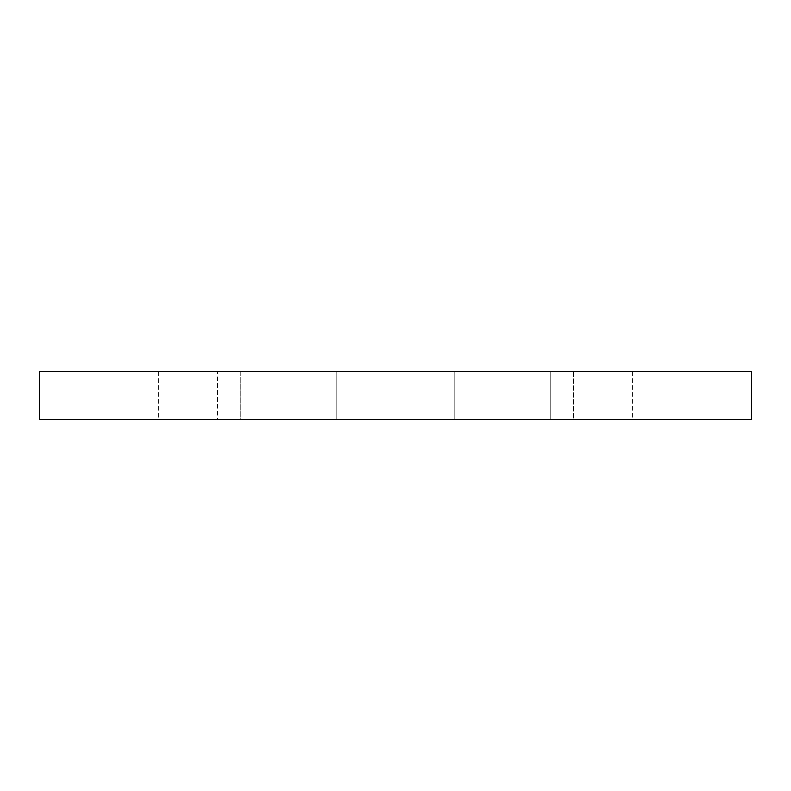 <?xml version="1.0" encoding="UTF-8"?>
<svg xmlns="http://www.w3.org/2000/svg" width="791" height="791" viewBox="0 0 791 791"><rect width="100%" height="100%" fill="white"/><g stroke="black" fill="none" stroke-linecap="round" stroke-linejoin="round"><path stroke-width="0.59" stroke-dasharray="3.96 2.97" d="M42.042 419.23L750.788 419.23M42.042 371.77L750.788 371.77M573.475 371.77L632.8 371.77L550.655 371.77L550.655 419.23L632.8 419.23L454.825 419.23L550.655 419.23L550.655 371.77L573.475 371.77L573.475 419.23L573.475 371.77M454.825 371.77L454.825 419.23L336.175 419.23L454.825 419.23L454.825 371.77L550.655 371.77L454.825 371.77L454.825 419.23L454.825 371.77L336.175 371.77L336.175 419.23L240.345 419.23L336.175 419.23L336.175 371.77L454.825 371.77L454.825 419.23M240.345 371.77L240.345 419.23L217.525 419.23L240.345 419.23L240.345 371.77L336.175 371.77L336.175 419.23L336.175 371.77L240.345 371.77M217.525 371.77L158.2 371.77L217.525 371.77L158.2 371.77L217.525 371.77L217.525 419.23L158.2 419.23L217.525 419.23L158.2 419.23L217.525 419.23L217.525 371.77M632.8 371.77L632.8 419.23M158.2 371.77L158.2 419.23"/><path stroke-width="1.19" d="M42.042 419.23L39.55 419.23L39.55 371.77L751.45 371.77L750.788 371.77L751.45 371.77L751.45 419.23L42.042 419.23"/></g></svg>
